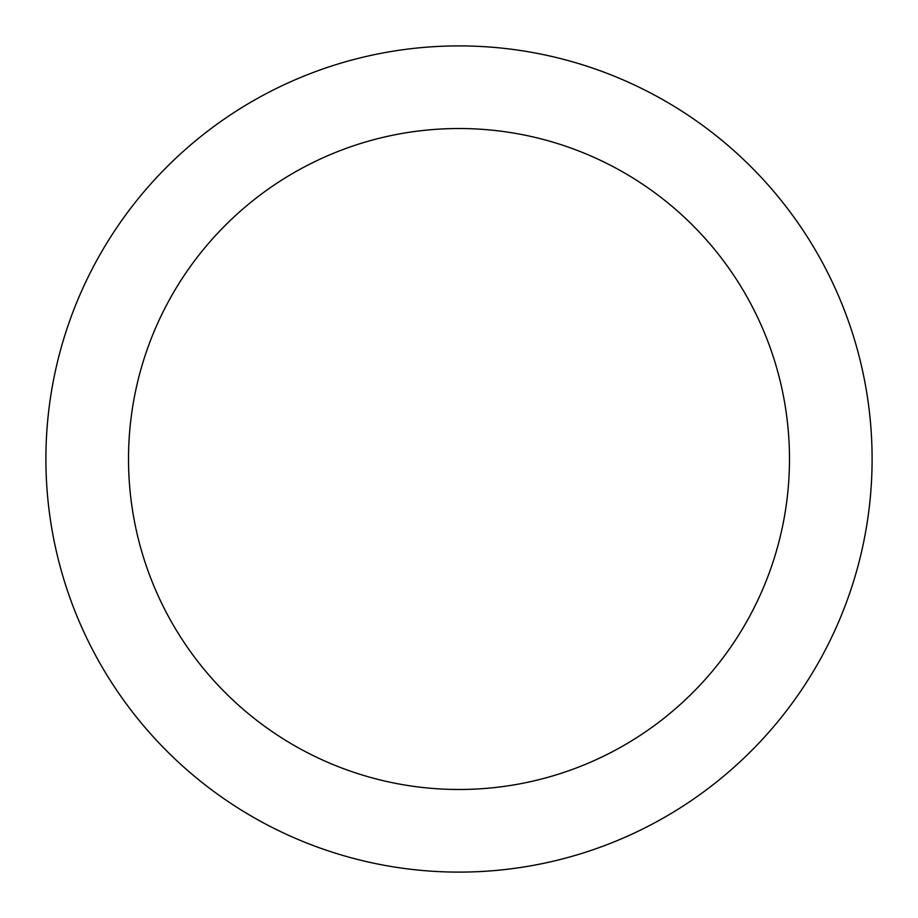 <?xml version="1.0" encoding="UTF-8"?>
<svg xmlns="http://www.w3.org/2000/svg" width="918" height="918" viewBox="0 0 918 918"><rect width="100%" height="100%" fill="white"/><g stroke="black" fill="none" stroke-linecap="round" stroke-linejoin="round"><path stroke-width="1.38" d="M459 45.9A413.1 413.1 0 0 1 816.756 665.55A413.1 413.1 0 0 1 101.244 665.55A413.1 413.1 0 0 1 459 45.9M459 128.52A330.48 330.48 0 0 1 745.209 624.24A330.48 330.48 0 0 1 172.791 624.24A330.48 330.48 0 0 1 459 128.52"/></g></svg>
